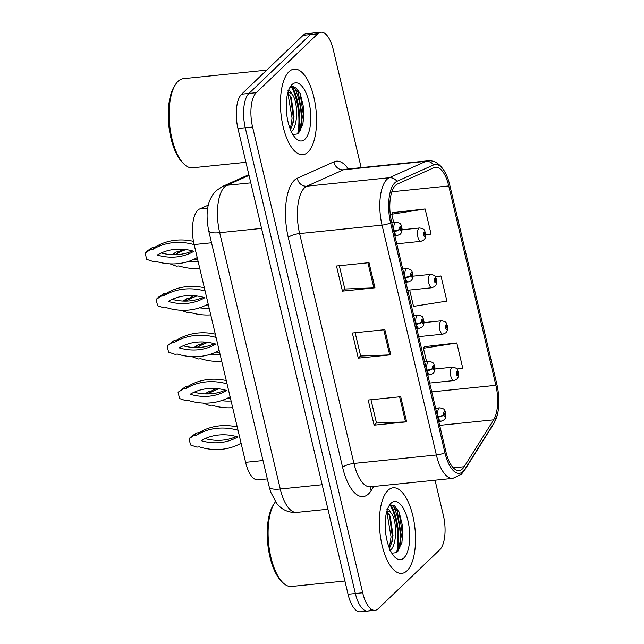<?xml version="1.0" encoding="UTF-8"?>
<svg xmlns="http://www.w3.org/2000/svg" width="644" height="644" viewBox="0 0 644 644"><rect width="100%" height="100%" fill="white"/><g stroke="black" fill="none" stroke-linecap="round" stroke-linejoin="round"><path stroke-width="0.97" d="M267.332 478.919L257.946 479.877A26.879 11.02 -95.8 0 1 245.597 462.336L194.126 244.567A26.879 11.02 -95.8 0 1 199.551 209.018L208.374 205.074M406.976 570.801A43.003 17.63 84.2 0 0 414.124 522.236A43.003 17.63 84.2 0 0 393.09 487.806A43.003 17.63 84.2 0 0 387.962 490.382A43.003 17.63 84.2 0 0 380.813 538.947A43.003 17.63 84.2 0 0 401.848 573.369A43.003 17.63 84.2 0 0 406.976 570.801A43.003 17.63 84.2 0 0 414.124 522.236A43.003 17.63 84.2 0 0 393.09 487.806A43.003 17.63 84.2 0 0 387.962 490.382A43.003 17.63 84.2 0 0 380.813 538.947A43.003 17.63 84.2 0 0 401.848 573.369A43.003 17.63 84.2 0 0 406.976 570.801M308.001 152.121A43.003 17.63 84.2 0 0 315.149 103.555A43.003 17.63 84.2 0 0 294.115 69.133A43.003 17.63 84.2 0 0 288.995 71.701A43.003 17.63 84.2 0 0 281.847 120.267A43.003 17.63 84.2 0 0 302.881 154.689A43.003 17.63 84.2 0 0 308.001 152.121A43.003 17.63 84.2 0 0 315.149 103.555A43.003 17.63 84.2 0 0 294.115 69.133A43.003 17.63 84.2 0 0 288.995 71.701A43.003 17.63 84.2 0 0 281.847 120.267A43.003 17.63 84.2 0 0 302.881 154.689A43.003 17.63 84.2 0 0 308.001 152.121M462.513 468.824A28.666 11.753 -95.8 0 1 459.1 470.531A28.666 11.753 -95.8 0 1 445.93 451.822L391.592 221.963A28.666 11.753 -95.8 0 1 397.38 184.047L434.04 167.649A28.666 11.753 -95.8 0 1 435.577 167.231A28.666 11.753 -95.8 0 1 448.747 185.939L495.88 385.313A28.666 11.753 -95.8 0 1 493.65 419.824L464.195 466.707A28.666 11.753 -95.8 0 1 462.513 468.824M463.125 471.416A31.451 12.888 84.2 0 0 464.976 469.106L494.431 422.214A31.451 12.888 84.2 0 0 497.434 414.559A31.451 12.888 84.2 0 0 496.87 384.363L449.745 184.989A31.451 12.888 84.2 0 0 446.123 174.331A31.451 12.888 84.2 0 0 433.605 164.928L396.946 181.326A31.451 12.888 84.2 0 0 390.594 222.913L444.932 452.78A31.451 12.888 84.2 0 0 463.125 471.416M293.946 86.699A35.839 14.691 -95.8 0 1 300.7 130.305M392.921 505.371A35.839 14.691 -95.8 0 1 399.674 548.986M361.163 167.649L333.294 49.741A26.879 11.02 84.2 0 0 320.945 32.2L313.628 32.949A26.879 11.02 84.2 0 0 310.424 34.559L248.93 93.428A26.879 11.02 84.2 0 0 245.259 127.754L355.359 593.51A26.879 11.02 84.2 0 0 367.708 611.051A26.879 11.02 84.2 0 0 370.912 609.441M369.012 262.672L336.498 266.004L342.439 291.128L374.953 287.804L369.012 262.672M339.308 265.714L344.806 289.003L373.866 287.884A7.165 1.988 -13.3 0 0 374.953 287.804M344.782 288.89L342.439 291.128M400.697 396.704L368.175 400.029L374.116 425.161L406.638 421.836L400.697 396.704M370.984 399.747L376.49 423.036L405.543 421.909A7.165 1.988 -13.3 0 0 406.638 421.836M376.466 422.915L374.116 425.161M384.854 329.688L352.34 333.02L358.273 358.144L390.795 354.82L384.854 329.688M355.142 332.731L360.648 356.019L389.701 354.892A7.165 1.988 -13.3 0 0 390.795 354.82M360.624 355.899L358.273 358.144M320.945 32.2A26.879 11.02 84.2 0 0 317.742 33.81L256.248 92.68A26.879 11.02 84.2 0 0 252.577 127.005L362.677 592.762A26.879 11.02 84.2 0 0 375.025 610.303A26.879 11.02 84.2 0 0 378.229 608.693L439.723 549.823A26.879 11.02 84.2 0 0 443.394 515.498L435.046 480.199M456.918 369.036L462.754 368.118L456.813 342.986L424.38 346.673M425.724 234.931L431.069 234.086L425.129 208.954L392.695 212.641M409.656 290.033L413.52 306.375L446.912 301.102L440.971 275.97L435.239 276.558M440.971 275.97L435.433 276.839M456.813 342.986L423.422 348.259L426.586 361.638M423.422 348.259L424.621 346.279M425.129 208.954L391.737 214.227L393.677 222.422M391.737 214.227L392.937 212.246M297.673 133.968A35.839 14.691 84.2 0 0 291.321 86.602M396.648 552.649A35.839 14.691 84.2 0 0 390.296 505.282M348.042 594.259A26.879 11.02 84.2 0 0 360.39 611.8L367.708 611.051A26.879 11.02 84.2 0 1 355.359 593.51L245.259 127.754A26.879 11.02 84.2 0 1 248.93 93.428L310.424 34.559A26.879 11.02 84.2 0 1 313.628 32.949L306.311 33.697A26.879 11.02 84.2 0 0 303.107 35.307L241.613 94.177A26.879 11.02 84.2 0 0 237.942 128.502L348.042 594.259L362.677 592.762M437.727 417.119L438.17 417.071A4.476 1.409 -14.4 0 0 443.796 414.945A2.238 0.918 84.2 0 0 445.068 416.177A2.238 0.918 84.2 0 0 445.374 413.319A2.238 0.918 84.2 0 0 444.078 411.991A2.238 0.918 84.2 0 0 443.748 414.76L444.481 413.198L444.771 414.921L444.263 414.43L443.796 414.945M443.748 414.76A4.476 1.071 167.8 0 1 438.041 416.523A6.722 2.753 -95.8 0 1 439.023 408.224A6.722 2.753 -95.8 0 1 439.82 407.821C445.962 409.077 444.449 410.091 445.881 413.995C446.083 416.612 445.487 418.56 444.102 419.832L441.196 421.184A6.722 2.753 -95.8 0 1 438.17 417.071M437.59 416.571L438.041 416.523M241.081 443.209A59.578 51.77 46.3 0 1 199.302 446.864L196.863 447.113L190.527 444.964L189.046 438.701L191.606 436.254L196.653 432.937L199.093 432.688A59.578 51.77 46.3 0 1 237.242 426.964M236.34 436.527A52.414 45.539 46.3 0 1 205.114 438.612M189.046 438.701L194.094 435.384L196.533 435.135A59.578 51.77 46.3 0 1 238.022 430.264M237.733 436.922A52.414 45.539 46.3 0 1 201.153 440.673A52.414 45.539 46.3 0 1 237.733 436.922M199.093 432.688L196.533 435.135M196.653 432.937L194.094 435.384M429.669 383.051L453.899 380.564A6.722 2.753 -95.8 0 1 450.615 375.186A6.722 2.753 -95.8 0 1 451.734 367.603A6.722 2.753 -95.8 0 1 452.531 367.201C458.745 368.255 457.111 370.219 458.335 371.91A4.476 1.409 165.6 0 1 458.061 372.61A2.238 0.918 84.2 0 0 456.789 371.371A2.238 0.918 84.2 0 0 456.483 374.236A2.238 0.918 84.2 0 0 457.779 375.565A2.238 0.918 84.2 0 0 458.101 372.796L457.369 374.357L457.079 372.626L457.594 373.126L458.061 372.61M456.902 373.27L457.61 373.198M458.101 372.796A4.476 1.071 -12.2 0 0 458.415 372.264A4.476 1.071 -12.2 0 0 458.335 372.119M456.91 373.19L457.594 373.126M202.932 403.072L209.308 405.398L211.747 405.148A59.578 51.77 -133.7 0 0 232.685 407.7M218.92 388.823A59.578 51.77 -133.7 0 0 208.978 393.42L206.136 393.935M221.439 400.64A52.414 45.539 -133.7 0 0 231.099 400.995M216.07 388.525A59.578 51.77 -133.7 0 0 211.538 390.964L209.099 391.214L205.025 393.895M226.857 398.491A52.414 45.539 -133.7 0 0 230.544 398.636M208.978 393.42L211.538 390.964M206.539 393.669L209.099 391.214M426.755 370.711L427.205 370.662A4.476 1.409 -14.4 0 0 432.824 368.537A2.238 0.918 84.2 0 0 434.096 369.769A2.238 0.918 84.2 0 0 434.402 366.911A2.238 0.918 84.2 0 0 433.106 365.583A2.238 0.918 84.2 0 0 432.784 368.352L433.509 366.79L433.798 368.513L433.291 368.022L432.824 368.537M432.784 368.352A4.476 1.071 167.8 0 1 427.077 370.115A6.722 2.753 -95.8 0 1 428.051 361.815A6.722 2.753 -95.8 0 1 428.856 361.413C434.99 362.669 433.476 363.683 434.909 367.587C435.111 370.203 434.515 372.152 433.13 373.423L430.224 374.776A6.722 2.753 -95.8 0 1 427.205 370.662M426.626 370.163L427.077 370.115M230.109 396.801A59.578 51.77 46.3 0 1 188.33 400.455L185.891 400.705L179.555 398.556L178.074 392.293L185.681 386.529L188.12 386.279A59.578 51.77 46.3 0 1 226.269 380.556M225.368 390.119A52.414 45.539 46.3 0 1 194.142 392.204M178.074 392.293L183.121 388.976L185.561 388.726A59.578 51.77 46.3 0 1 227.05 383.856M226.76 390.514A52.414 45.539 46.3 0 1 190.181 394.265A52.414 45.539 46.3 0 1 226.76 390.514M188.12 386.279L185.561 388.726M185.681 386.529L183.121 388.976M415.783 324.302L416.233 324.254A4.476 1.409 -14.4 0 0 421.852 322.129A2.238 0.918 84.2 0 0 423.124 323.36A2.238 0.918 84.2 0 0 423.43 320.503A2.238 0.918 84.2 0 0 422.134 319.174A2.238 0.918 84.2 0 0 421.812 321.944L422.545 320.382L422.826 322.105L422.319 321.614L421.852 322.129M421.812 321.944A4.476 1.071 167.8 0 1 416.105 323.707A6.722 2.753 -95.8 0 1 417.079 315.407A6.722 2.753 -95.8 0 1 417.884 315.005C424.018 316.26 422.504 317.275 423.937 321.179C424.138 323.795 423.543 325.743 422.158 327.015L419.252 328.368A6.722 2.753 -95.8 0 1 416.233 324.254M415.654 323.755L416.105 323.707M219.137 350.392A59.578 51.77 46.3 0 1 177.358 354.047L174.918 354.297L168.583 352.147L167.102 345.884L174.709 340.121L177.148 339.871A59.578 51.77 46.3 0 1 215.297 334.147M214.396 343.711A52.414 45.539 46.3 0 1 183.17 345.796M167.102 345.884L172.149 342.568L174.588 342.318A59.578 51.77 46.3 0 1 216.078 337.448M215.796 344.105A52.414 45.539 46.3 0 1 179.209 347.857A52.414 45.539 46.3 0 1 215.796 344.105M177.148 339.871L174.588 342.318M174.709 340.121L172.149 342.568M404.81 277.894L405.261 277.846A4.476 1.409 -14.4 0 0 410.88 275.721A2.238 0.918 84.2 0 0 412.16 276.952A2.238 0.918 84.2 0 0 412.466 274.094A2.238 0.918 84.2 0 0 411.17 272.766A2.238 0.918 84.2 0 0 410.84 275.535L411.572 273.974L411.862 275.696L411.347 275.205L410.88 275.721M410.84 275.535A4.476 1.071 167.8 0 1 405.132 277.298A6.722 2.753 -95.8 0 1 406.114 268.999A6.722 2.753 -95.8 0 1 406.911 268.596C413.046 269.852 411.54 270.866 412.973 274.771C413.166 277.387 412.571 279.335 411.186 280.607L408.28 281.959A6.722 2.753 -95.8 0 1 405.261 277.846M404.682 277.347L405.132 277.298M208.173 303.984A59.578 51.77 46.3 0 1 166.393 307.639L163.954 307.888L157.611 305.739L156.138 299.476L158.698 297.029L163.745 293.712L166.184 293.463A59.578 51.77 46.3 0 1 204.325 287.739M203.423 297.303A52.414 45.539 46.3 0 1 172.198 299.388M156.138 299.476L161.177 296.159L163.616 295.91A59.578 51.77 46.3 0 1 205.106 291.04M204.824 297.697A52.414 45.539 46.3 0 1 168.237 301.448A52.414 45.539 46.3 0 1 204.824 297.697M166.184 293.463L163.616 295.91M163.745 293.712L161.177 296.159M393.838 231.486L394.289 231.438A4.476 1.409 -14.4 0 0 399.916 229.312A2.238 0.918 84.2 0 0 401.188 230.544A2.238 0.918 84.2 0 0 401.494 227.686A2.238 0.918 84.2 0 0 400.198 226.358A2.238 0.918 84.2 0 0 399.868 229.127L400.6 227.565L400.89 229.288L400.383 228.797L399.916 229.312M399.868 229.127A4.476 1.071 167.8 0 1 394.16 230.89A6.722 2.753 -95.8 0 1 395.142 222.591A6.722 2.753 -95.8 0 1 395.939 222.188C402.073 223.444 400.568 224.458 402.001 228.362C402.194 230.979 401.606 232.927 400.222 234.199L397.308 235.551A6.722 2.753 -95.8 0 1 394.289 231.438M393.709 230.938L394.16 230.89M197.201 257.576A59.578 51.77 46.3 0 1 155.421 261.231L152.982 261.48L146.647 259.331L145.166 253.068L147.726 250.621L152.773 247.304L155.212 247.054A59.578 51.77 46.3 0 1 193.458 241.355M192.451 250.894A52.414 45.539 46.3 0 1 161.233 252.979M145.166 253.068L150.205 249.751L152.644 249.502A59.578 51.77 46.3 0 1 194.134 244.631M193.852 251.289A52.414 45.539 46.3 0 1 157.273 255.04A52.414 45.539 46.3 0 1 193.852 251.289M155.212 247.054L152.644 249.502M152.773 247.304L150.205 249.751M418.697 336.643L442.927 334.156A6.722 2.753 -95.8 0 1 439.643 328.778A6.722 2.753 -95.8 0 1 440.762 321.195A6.722 2.753 -95.8 0 1 441.559 320.793C447.773 321.847 446.139 323.811 447.363 325.502A4.476 1.409 165.6 0 1 447.089 326.202A2.238 0.918 84.2 0 0 445.817 324.962A2.238 0.918 84.2 0 0 445.511 327.828A2.238 0.918 84.2 0 0 446.807 329.156A2.238 0.918 84.2 0 0 447.129 326.387L446.405 327.949L446.115 326.218L446.622 326.717L447.089 326.202M445.938 326.862L446.638 326.79M447.129 326.387A4.476 1.071 -12.2 0 0 447.443 325.856A4.476 1.071 -12.2 0 0 447.371 325.711M445.938 326.79L446.622 326.717M191.96 356.663L198.344 358.99L200.783 358.74A59.578 51.77 -133.7 0 0 221.713 361.292M207.956 342.415A59.578 51.77 -133.7 0 0 198.006 347.011L195.164 347.527M210.467 354.232A52.414 45.539 -133.7 0 0 220.127 354.586M205.098 342.117A59.578 51.77 -133.7 0 0 200.574 344.556L198.135 344.806L194.053 347.486M215.885 352.083A52.414 45.539 -133.7 0 0 219.572 352.228M198.006 347.011L200.574 344.556M195.567 347.261L198.135 344.806M407.724 290.235L431.963 287.747A6.722 2.753 -95.8 0 1 428.671 282.37A6.722 2.753 -95.8 0 1 429.79 274.787A6.722 2.753 -95.8 0 1 430.594 274.384C436.801 275.439 435.175 277.403 436.391 279.094A4.476 1.409 165.6 0 1 436.117 279.794A2.238 0.918 84.2 0 0 434.845 278.554A2.238 0.918 84.2 0 0 434.539 281.42A2.238 0.918 84.2 0 0 435.835 282.748A2.238 0.918 84.2 0 0 436.165 279.979L435.433 281.541L435.143 279.81L435.65 280.309L436.117 279.794M434.966 280.454L435.666 280.382M436.165 279.979A4.476 1.071 -12.2 0 0 436.479 279.448A4.476 1.071 -12.2 0 0 436.399 279.303M434.966 280.382L435.65 280.309M180.996 310.255L187.372 312.582L189.811 312.332A59.578 51.77 -133.7 0 0 210.741 314.884M196.983 296.007A59.578 51.77 -133.7 0 0 187.034 300.603L184.2 301.118M199.503 307.824A52.414 45.539 -133.7 0 0 209.155 308.178M194.126 295.709A59.578 51.77 -133.7 0 0 189.602 298.148L187.163 298.405L183.081 301.086M204.913 305.675A52.414 45.539 -133.7 0 0 208.6 305.82M187.034 300.603L189.602 298.148M184.595 300.853L187.163 298.405M396.76 243.826L420.991 241.339A6.722 2.753 -95.8 0 1 417.706 235.962A6.722 2.753 -95.8 0 1 418.817 228.379A6.722 2.753 -95.8 0 1 419.622 227.976C425.829 229.031 424.203 230.995 425.418 232.685A4.476 1.409 165.6 0 1 425.145 233.386A2.238 0.918 84.2 0 0 423.873 232.146A2.238 0.918 84.2 0 0 423.567 235.012A2.238 0.918 84.2 0 0 424.863 236.34A2.238 0.918 84.2 0 0 425.193 233.571L424.46 235.132L424.171 233.402L424.678 233.901L425.145 233.386M423.994 234.046L424.702 233.973M425.193 233.571A4.476 1.071 -12.2 0 0 425.507 233.039A4.476 1.071 -12.2 0 0 425.426 232.895M423.994 233.973L424.678 233.901M170.024 263.847L176.4 266.173L178.839 265.924A59.578 51.77 -133.7 0 0 199.777 268.476M186.011 249.598A59.578 51.77 -133.7 0 0 176.07 254.195L173.228 254.71M188.531 261.416A52.414 45.539 -133.7 0 0 198.191 261.77M183.162 249.3A59.578 51.77 -133.7 0 0 178.63 251.748L176.19 251.997L172.117 254.678M193.949 259.266A52.414 45.539 -133.7 0 0 197.636 259.411M176.07 254.195L178.63 251.748M173.63 254.444L176.19 251.997M275.487 501.74A44.798 18.362 84.2 0 0 274.626 502.94A44.798 18.362 84.2 0 0 268.645 543.786A44.798 18.362 84.2 0 0 282.78 582.562A44.798 18.362 84.2 0 0 291.474 586.475L344.91 581.001M274.626 502.94L273.491 504.671A43.003 17.63 84.2 0 0 267.751 543.874A43.003 17.63 84.2 0 0 281.315 581.105L282.78 582.562M386.939 509.38C388.252 508.527 389.459 509.557 390.562 512.455A20.254 8.3 84.2 0 0 387.277 511.272A20.254 8.3 84.2 0 0 386.811 511.352M390.562 512.455C396.841 517.671 397.895 545.371 389.813 550.773M386.706 511.739L390.232 516.271L392.985 535.389L392.116 541.54L389.475 548.39M391.858 553.244L396.768 552.56L401.937 542.667L402.709 526.768L399.183 512.197L394.49 505.765L389.644 505.677L389.089 506.152M403.925 557.905A29.213 11.978 84.2 0 0 407.918 520.594A29.213 11.978 84.2 0 0 391.013 503.278A29.213 11.978 84.2 0 0 389.459 505.178A29.213 11.978 84.2 0 0 385.555 531.807A29.213 11.978 84.2 0 0 394.772 557.1A29.213 11.978 84.2 0 0 403.925 557.905M391.858 504.888L397.259 510.974L401.381 535.848L397.807 551.626M386.827 511.803L391.053 536.903L389.306 547.98M398.99 511.787L402.669 535.711L401.743 543.488M389.395 514.653L392.349 536.774L391.649 543.335M266.729 70.132L183.379 78.673A44.798 18.362 84.2 0 0 178.042 81.345A44.798 18.362 84.2 0 0 175.651 84.267A44.798 18.362 84.2 0 0 169.67 125.105A44.798 18.362 84.2 0 0 183.806 163.882A44.798 18.362 84.2 0 0 192.5 167.794L245.936 162.32M175.651 84.267L174.516 85.99A43.003 17.63 84.2 0 0 168.776 125.194A43.003 17.63 84.2 0 0 182.349 162.425L183.806 163.882M287.965 90.699C289.277 89.846 290.484 90.876 291.587 93.782A20.254 8.3 84.2 0 0 288.303 92.599A20.254 8.3 84.2 0 0 287.844 92.68M291.587 93.782C297.874 98.991 298.921 126.699 290.838 132.092M287.739 93.066L291.273 97.622L294.01 116.709L293.141 122.859L290.5 129.71M292.883 134.572L297.794 133.88L302.97 123.986L303.735 108.087L300.209 93.525L295.516 87.085L290.669 86.996L290.122 87.479M304.958 139.225A29.213 11.978 84.2 0 0 308.943 101.913A29.213 11.978 84.2 0 0 292.038 84.597A29.213 11.978 84.2 0 0 290.484 86.497A29.213 11.978 84.2 0 0 286.588 113.135A29.213 11.978 84.2 0 0 295.805 138.42A29.213 11.978 84.2 0 0 304.958 139.225M292.883 86.207L298.293 92.293L302.406 117.168L298.832 132.946M287.86 93.13L292.086 118.222L290.339 129.299M300.015 93.106L303.702 117.039L302.769 124.807M290.42 95.972L293.374 118.093L292.674 124.654M262.993 460.557L245.597 462.336M207.738 208.181L199.551 209.018M211.514 242.788L194.126 244.567M373.737 486.478L371.153 490.591A44.798 18.362 -95.8 0 1 342.608 467.335L288.271 237.475A8.96 2.487 166.7 0 1 299.605 233.571L353.942 463.439A35.839 14.691 84.2 0 0 370.405 486.824L370.155 486.84M288.271 237.475A44.798 18.362 -95.8 0 1 294.389 180.256A44.798 18.362 -95.8 0 1 297.319 178.227L333.978 161.829A44.798 18.362 -95.8 0 1 348.259 168.97M304.499 187.798A35.839 14.691 84.2 0 0 299.605 233.571L382.037 225.134A35.839 14.691 -95.8 0 1 389.274 177.736L425.934 161.338A35.839 14.691 -95.8 0 1 427.858 160.815L345.426 169.259A35.839 14.691 84.2 0 0 343.502 169.783L306.842 186.18A35.839 14.691 84.2 0 0 304.499 187.798M444.932 452.78A8.96 2.487 -13.3 0 1 436.374 454.994A35.839 14.691 -95.8 0 0 452.837 478.379L461.321 474.33L464.292 470.643A8.96 7.237 -147.9 0 0 464.976 469.106M433.605 164.928A8.96 8.098 -114.1 0 0 425.934 161.338L343.502 169.783A8.96 8.098 65.9 0 1 333.978 161.829M497.434 414.559L493.747 423.76A8.96 7.237 -147.9 0 0 494.431 422.214M396.946 181.326A8.96 8.098 -114.1 0 0 389.274 177.736L306.842 186.18A8.96 8.098 65.9 0 1 297.319 178.227M390.594 222.913A8.96 2.487 166.7 0 1 382.037 225.134L436.374 454.994L353.942 463.439A8.96 2.487 166.7 0 0 342.608 467.335M252.577 127.005L237.942 128.502M256.248 92.68L241.613 94.177M317.742 33.81L303.107 35.307M371.153 490.591A8.96 7.237 32.1 0 1 370.952 486.767M448.747 185.939L391.842 191.767M464.195 466.707L453.328 467.826M493.65 419.824L439.667 425.354M495.88 385.313L431.754 391.882M383.768 329.8L389.701 354.892M399.61 396.817L405.543 421.909M367.933 262.784L373.866 287.884M249.027 175.41L226.921 185.295A35.839 14.691 84.2 0 0 224.579 186.921A35.839 14.691 84.2 0 0 219.684 232.693L280.277 489.021A35.839 14.691 84.2 0 0 296.739 512.407C288.56 512.865 281.879 509.855 276.695 503.366L270.746 492.193L269.248 487.017L208.656 230.681A17.919 4.967 166.7 0 0 219.684 232.693L261.561 228.403M322.153 484.739L280.277 489.021A17.919 4.967 166.7 0 1 269.248 487.017M250.79 182.856L226.921 185.295A17.919 16.197 -114.1 0 0 222.389 186.502L248.858 174.669M397.606 551.836A35.839 14.691 84.2 0 0 391.005 505.009M298.631 133.155A35.839 14.691 84.2 0 0 292.03 86.328M446.123 174.331C441.196 164.614 435.111 160.115 427.858 160.815M464.292 470.643L493.747 423.76M375.025 610.303L367.708 611.051M452.837 478.379L370.405 486.824M208.656 230.681C205.525 213.993 206.627 200.606 216.143 190.729L222.389 186.502M296.739 512.407L327.941 509.219M435.626 408.248L439.82 407.821M438.741 421.434L441.196 421.184M453.899 380.564L456.805 379.211L457.94 377.642C458.665 375.412 458.818 373.617 458.415 372.264M434.95 368.996L452.531 367.201M424.654 361.839L428.856 361.413M427.777 375.033L430.224 374.776M413.681 315.431L417.884 315.005M416.805 328.625L419.252 328.368M402.717 269.023L406.911 268.596M405.833 282.217L408.28 281.959M391.745 222.615L395.939 222.188M394.861 235.809L397.308 235.551M442.927 334.156L445.841 332.803L446.976 331.233C447.693 329.004 447.854 327.208 447.443 325.856M423.977 322.588L441.559 320.793M431.963 287.747L434.869 286.395L436.004 284.825C436.721 282.595 436.882 280.8 436.479 279.448M413.005 276.179L430.594 274.384M420.991 241.339L423.897 239.987L425.032 238.417C425.748 236.187 425.909 234.392 425.507 233.039M402.033 229.771L419.622 227.976"/></g></svg>
